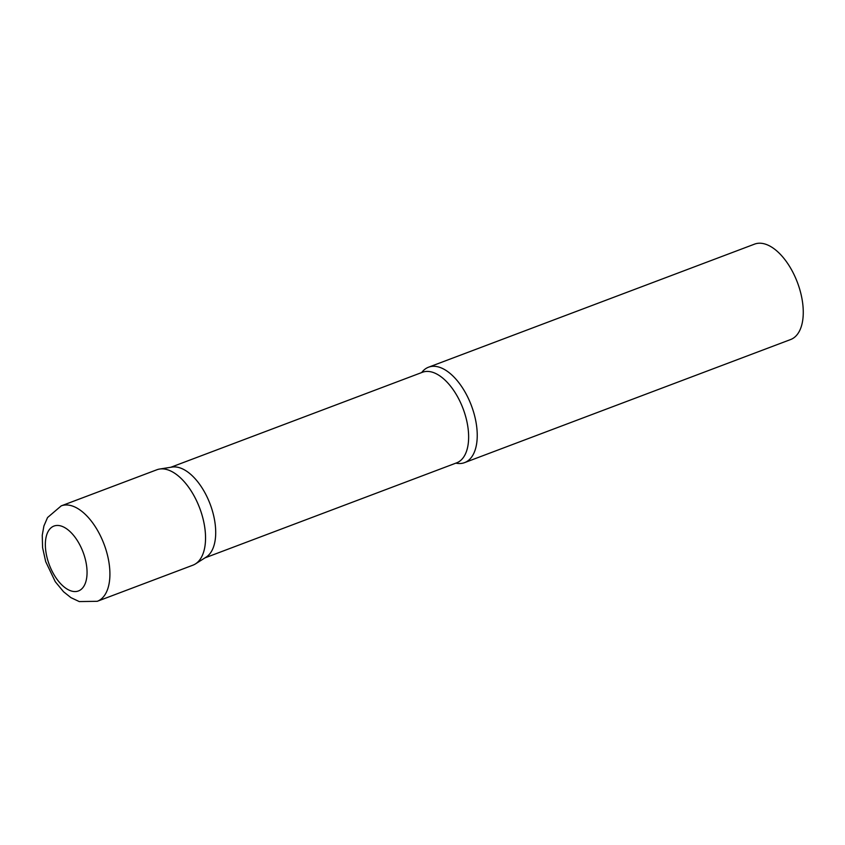 <?xml version="1.0" encoding="UTF-8"?>
<svg xmlns="http://www.w3.org/2000/svg" width="845" height="845" viewBox="0 0 845 845"><rect width="100%" height="100%" fill="white"/><g stroke="black" fill="none" stroke-linecap="round" stroke-linejoin="round"><path stroke-width="1.27" d="M97.259 601.302L192.892 565.189A50.996 26.522 -110.7 0 0 201.363 512.915A50.996 26.522 -110.7 0 0 156.874 469.767L61.231 505.87L47.542 517.552L43.898 526.012L42.25 535.265L42.588 547.655L45.693 561.65L55.284 581.719L63.586 591.785L70.938 597.647L79.261 601.577L97.259 601.302A50.996 26.522 -110.7 0 0 105.731 549.018A50.996 26.522 -110.7 0 0 61.231 505.87M171.926 467.105A48.419 25.181 69.3 0 1 172.116 467.074A48.419 25.181 69.3 0 1 210.151 504.169A48.419 25.181 69.3 0 1 206.127 557.14L195.459 563.911A50.996 26.522 69.3 0 0 199.695 508.109A50.996 26.522 69.3 0 0 159.642 469.038A50.996 26.522 69.3 0 0 159.43 469.07M421.676 372.56A50.996 26.522 69.3 0 1 428.563 367.195A50.996 26.522 69.3 0 1 431.119 366.498A50.996 26.522 69.3 0 1 472.249 407.934A50.996 26.522 69.3 0 1 464.581 462.627A50.996 26.522 69.3 0 1 462.025 463.324A50.996 26.522 69.3 0 1 455.877 463.144M428.563 367.195L754.585 244.12A50.996 26.522 69.3 0 1 757.152 243.423A50.996 26.522 69.3 0 1 798.282 284.849A50.996 26.522 69.3 0 1 790.614 339.542L464.581 462.627M48.197 561.608A34.677 18.03 -110.7 0 0 76.715 591.426A34.677 18.03 -110.7 0 0 84.215 555.408A34.677 18.03 -110.7 0 0 55.707 525.59A34.677 18.03 -110.7 0 0 48.197 561.608M170.764 467.285L422.426 372.275A48.419 25.181 69.3 0 1 424.866 371.61A48.419 25.181 69.3 0 1 463.905 410.945A48.419 25.181 69.3 0 1 456.627 462.859L204.965 557.88M172.116 467.074L159.642 469.038"/></g></svg>
